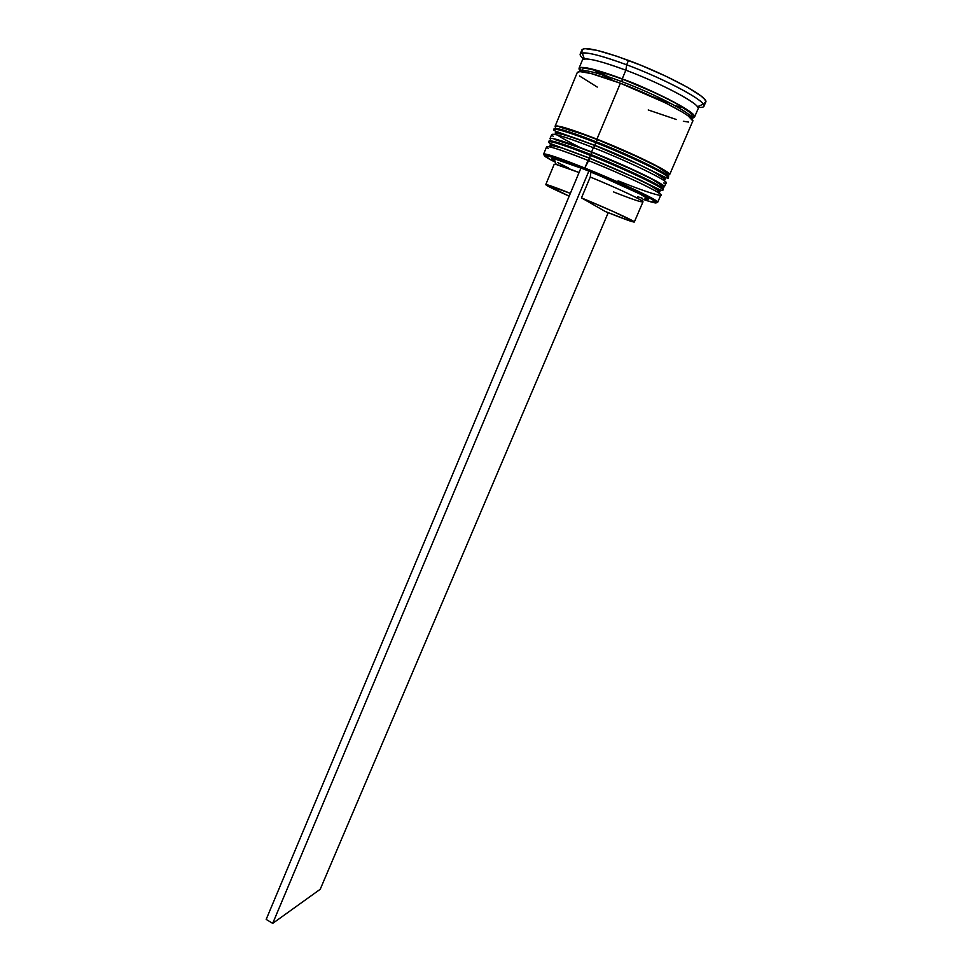 <?xml version="1.0" encoding="UTF-8"?>
<svg xmlns="http://www.w3.org/2000/svg" width="972" height="972" viewBox="0 0 972 972"><rect width="100%" height="100%" fill="white"/><g stroke="black" fill="none" stroke-linecap="round" stroke-linejoin="round"><path stroke-width="1.46" d="M552.193 147.477C545.693 142.386 558.22 146.007 589.761 158.327L590.15 155.313C575.23 149.299 550.055 140.017 548.658 141.863C550.614 140.721 564.453 145.205 590.15 155.313L592.252 152.385L590.514 154.463C564.805 144.354 550.966 139.883 548.986 141.049C550.407 139.178 575.582 148.449 590.514 154.463L590.15 155.313C626.296 169.65 665.48 188.519 662.94 190.148C663.827 186.806 608.035 162.057 590.15 155.313L589.761 158.327L632.906 176.88L649.15 184.789L659.514 191.375M549.362 142.957L550.589 143.905M581.876 148.352L554.575 139.446L572.593 144.925M657.145 182.007L661.968 185.676L651.653 178.957L635.421 170.987L592.252 152.385C633.355 168.63 673.924 189.175 659.381 185.992M663.293 189.333C665.832 187.693 626.661 168.8 590.514 154.463C608.399 161.194 664.192 185.968 663.293 189.333L662.94 190.148C661.653 191.144 661.312 190.318 639.199 179.613L589.615 158.096L553.36 144.67C549.824 143.443 548.244 142.507 548.658 141.863L548.986 141.049M550.188 145.168L562.326 148.096L589.761 158.327C631.521 174.899 672.308 195.433 656.44 191.508M581.608 148.242C543.093 128.948 547.601 128.073 595.107 145.593L595.508 142.556C580.539 136.554 555.255 127.429 553.724 129.58C555.79 128.183 569.713 132.508 595.508 142.556L597.598 139.64L595.872 141.705C570.066 131.657 556.142 127.344 554.064 128.754C555.607 126.579 580.892 135.703 595.872 141.705L595.508 142.556C631.764 156.796 670.899 175.993 668.214 177.937C669.307 174.146 613.466 149.202 595.508 142.556L595.107 145.593L638.312 164.232L654.521 172.287L664.787 179.152M587.197 135.63L559.714 127.028L577.866 132.253M662.503 169.565L667.254 173.429L657.036 166.431L640.84 158.302L597.598 139.64C637.583 155.289 677.666 175.859 665.407 174.012M668.59 176.965L668.566 177.123C671.263 175.154 632.128 155.945 595.872 141.705C613.818 148.339 669.672 173.308 668.566 177.123L668.214 177.937C671.433 181.8 634.57 160.234 594.961 145.363L558.378 132.18C554.89 131.062 553.347 130.199 553.724 129.58L554.064 128.754M555.279 132.86L567.539 135.521L595.107 145.593C635.567 161.51 675.88 182.056 662.625 179.626C675.88 182.056 635.567 161.51 595.107 145.593C564.768 133.857 551.865 130.248 556.409 134.756M691.141 118.353L691.214 118.183C693.23 116.725 691.979 114.161 687.423 110.504C679.367 104.162 648.251 88.768 622.42 79.157C601.231 71.381 588.218 67.846 583.37 68.55L580.527 71.43C582.993 68.951 596.796 72.365 621.934 81.66C656.015 94.466 692.538 113.7 691.286 117.819C692.538 113.7 656.015 94.466 621.934 81.66L622.323 78.987L593.09 69.377L582.009 67.554L579.677 68.125L580.661 71.102C572.666 62.305 604.936 72.098 622.323 78.987L621.934 81.66C607.281 76.132 596.055 72.621 588.254 71.126M691.347 117.855L694.19 116.543L693.036 114.502L676.646 103.542L656.999 93.652L622.323 78.987C643.853 85.803 711.237 119.058 690.594 117.843M555.401 162.263C544.393 156.674 541.465 154.366 546.616 155.35C552.922 156.832 565.619 161.388 584.694 169.031L584.816 168.035C565.473 160.295 552.594 155.678 546.191 154.196C543.53 153.625 542.911 153.928 544.332 155.095L543.603 154.111C545.462 153.199 559.204 157.841 584.816 168.035L589.761 158.327C559.192 146.371 546.458 142.605 551.574 147.051M548.305 148.546C542.874 143.953 556.118 147.902 588.024 160.404C562.351 150.259 548.548 145.715 546.629 146.772L543.603 154.111M553.202 136.335C548.172 131.56 561.561 135.339 593.37 147.659L595.168 145.448M582.216 52.95L584.366 58.976C590.636 58.527 604.463 62.269 625.859 70.191L626.661 64.784C603.697 56.303 588.886 52.367 582.216 52.95C579.008 53.509 579.519 55.562 583.735 59.098C580.977 56.801 579.798 55.112 580.199 54.031C583.054 50.933 598.545 54.517 626.661 64.784L628.495 60.41C600.344 50.179 584.828 46.644 581.936 49.827L580.199 54.031M601.498 74.565L612.797 80.409L593.054 69.668M550.699 143.662L550.006 145.314C551.877 144.281 565.133 148.607 589.761 158.327L589.822 158.181M555.073 133.055C557.053 131.767 570.394 135.946 595.107 145.593L593.37 147.659C567.612 137.587 553.724 133.2 551.695 134.501L550.006 138.583C551.999 137.38 565.85 141.815 591.583 151.924L593.37 147.659L591.583 151.924C627.754 166.224 666.926 185.178 664.35 186.891L666.099 182.833C668.724 181.011 629.577 161.947 593.37 147.659C635.809 164.39 677.921 185.798 663.742 183.028M692.793 120.856L688.212 115.935L682.636 112.242L665.856 103.081L620.391 83.228C594.208 73.52 579.834 69.935 577.283 72.487L555.085 126.275C557.175 124.829 571.123 129.118 596.942 139.142L620.391 83.228L591 73.495L579.883 71.588L577.271 72.511M694.518 117.077L698.103 108.803C701.626 104.952 662.783 83.932 625.859 70.191C599.59 60.568 585.12 57.154 582.459 59.948L579.02 68.283C581.596 65.683 595.994 69.206 622.214 78.89L625.859 70.191L622.214 78.89C659.052 92.692 697.932 113.481 694.506 117.102L691.262 118.025L693.51 117.819L694.591 116.713L693.437 114.647L684.47 107.989L667.703 98.779L645.724 88.488L622.214 78.89L601.218 71.6L581.62 67.372L579.276 67.943L579.154 69.474L580.6 71.272L579.008 68.307M648.166 201.046L656.537 202.589L651.495 199.09L607.5 178.52L556.555 158.363L544.223 155.119L550.966 159.967M568.377 167.925L557.515 162.482M552.242 159.189L552.011 158.521L553.469 158.57L556.579 159.335L580.928 168.095L554.113 158.703C550.93 158.035 551.209 158.813 554.951 161.036L554.113 160.526M634.315 222.017C632.869 222.248 623.21 218.749 605.337 211.519L581.475 197.887L590.259 177.013L581.475 197.887C608.399 208.98 635.676 221.482 634.315 222.017L642.966 201.884C644.509 200.937 617.305 188.046 590.259 177.013L590.903 172.105L588.971 170.829L639.88 193.963L648.616 199.26L644.801 198.993C649.004 200.123 649.758 199.782 647.073 197.972C641.435 194.096 615.373 182.056 590.903 172.105L590.259 177.013C615.847 187.645 632.918 195.481 641.471 200.499C645.675 203.792 636.405 200.949 613.648 191.97M642.553 198.337L637.571 196.709M554.113 158.703L556.191 164.487L579.069 172.53C563.408 166.443 555.097 163.721 554.162 164.365L545.766 184.607C546.592 184.23 554.781 187.146 570.345 193.343L545.839 184.559L569.167 196.162C554.113 189.443 546.313 185.591 545.754 184.619M582.07 51.212L582.216 49.414L584.767 48.624L596.796 50.301L616.6 56.157L641.07 65.331L666.039 76.29L687.216 87.14L701.128 96.058L704.676 99.338L705.818 101.683L704.554 103.008M703.922 106.288L705.721 102.121C709.633 97.783 668.116 75.051 628.495 60.41L626.661 64.784C666.245 79.461 707.774 102.072 703.922 106.288C703.424 107.321 701.395 107.661 697.823 107.297C703.303 107.843 705.113 106.786 703.278 104.089C699.135 97.261 661.203 77.626 626.661 64.784L625.859 70.191C658.032 82.195 693.437 100.42 697.471 106.75L703.278 104.089M674.349 105.341L684.653 108.208L674.349 105.341M648.227 109.958L676.427 119.532M683.34 121.245L688.516 122.059M579.531 75.974L597.258 87.079M692.72 121.245C696.098 117.746 657.193 97.066 620.391 83.228L596.942 139.142C633.222 153.369 672.345 172.639 669.623 174.681L692.72 121.245M555.377 127.113L555.279 126.081L557.418 125.996L568.11 128.705L608.484 143.807L651.398 163.162L664.714 170.404L669.647 174.413L668.772 175.045M657.036 166.431L630.743 153.649L597.598 139.64C632.347 153.26 669.842 171.728 667.242 173.696M595.107 145.593C629.795 159.25 667.314 177.584 664.775 179.395L665.541 177.633M550.322 139.336L550.201 138.413L552.278 138.425L562.873 141.317L603.09 156.601L645.979 175.786L659.356 182.845L662.953 185.202L664.35 186.66L663.536 187.183M651.653 178.957L625.324 166.37L592.252 152.385C626.891 166.09 664.423 184.255 661.968 185.907M657.181 191.654C670.972 194.716 630.464 174.486 589.761 158.327C624.34 172.068 661.908 190.087 659.514 191.593L660.231 189.929M657.679 202.298L660.839 195.008C663.317 193.525 624.109 174.778 588.024 160.404L584.816 168.035C620.841 182.457 660.073 201.01 657.679 202.298L656.465 202.455C658.299 202.674 658.08 202.018 655.821 200.499C648.944 195.712 614.766 180.039 584.816 168.035L584.694 169.031C614.195 180.865 647.887 196.295 654.691 201.01C658.992 204.011 655.298 203.525 643.61 199.527M589.761 158.327L588.024 160.404C630.549 177.317 672.831 198.361 658.396 195.044C651.434 193.537 638.009 188.799 618.095 180.828M607.962 76.642L596.735 70.361L607.962 76.642M671.701 103.907L651.252 96.119L671.701 103.907M581.475 197.887L613.952 211.835L634.242 221.859L629.018 220.644L605.337 211.519L581.475 197.887M581.11 167.67L266.182 919.403L272.695 923.4L320.225 889.271L608.217 212.686L320.225 889.271L272.695 923.4L588.971 170.829L272.695 923.4L266.182 919.403L581.11 167.67M546.191 154.196L546.616 155.35M655.821 200.499L654.691 201.01M641.471 200.499L647.073 197.972"/></g></svg>
